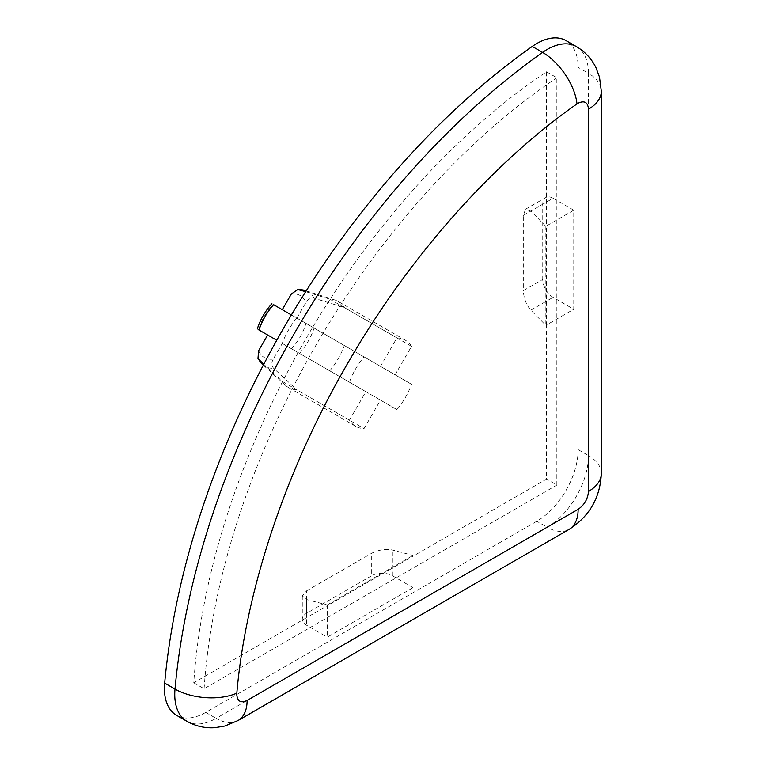 <?xml version="1.0" encoding="UTF-8"?>
<svg xmlns="http://www.w3.org/2000/svg" width="766" height="766" viewBox="0 0 766 766"><rect width="100%" height="100%" fill="white"/><g stroke="black" fill="none" stroke-linecap="round" stroke-linejoin="round"><path stroke-width="0.57" stroke-dasharray="3.83 2.87" d="M176.525 715.281A58.465 33.761 120 0 0 205.757 712.39L536.813 521.253A58.465 33.761 120 0 0 578.148 449.642L578.148 67.379A58.465 33.761 120 0 0 566.045 40.617M306.572 613.307L306.572 590.854L302.292 595.862L306.572 599.529L327.245 604.948L327.245 605.715L413.037 556.193L413.037 587.646L327.245 637.178L327.245 605.715L193.76 682.784A544.502 314.366 -60 0 1 546.522 71.793L546.522 225.922L573.763 210.2L573.763 309.263L546.522 324.985L546.522 479.123L413.037 556.193L413.037 555.417L392.364 549.998C385.47 548.743 378.576 549.835 371.692 553.253L371.692 575.706L306.572 613.307A14.621 8.436 0 0 0 302.292 619.273A14.621 8.436 0 0 0 306.572 625.238L327.245 637.178M413.037 587.646L392.364 575.706A14.621 8.436 0 0 0 371.692 575.706M193.76 682.784L204.101 688.749L556.853 485.089L546.522 479.123M573.763 210.2L553.09 198.26L530.819 211.119L545.852 226.305L546.522 225.922L546.522 324.985L545.852 325.368L530.819 310.182C526.29 304.839 523.791 298.328 523.312 290.649L542.749 279.418A14.621 8.436 -120 0 0 553.09 297.323L573.763 309.263M556.853 485.089L556.853 77.759L546.522 71.793M553.09 198.26A14.621 8.436 -120 0 0 545.775 197.542A14.621 8.436 -120 0 0 542.749 204.235L542.749 279.418M204.101 688.749A544.502 314.366 -60 0 1 556.853 77.759M306.572 590.854L371.692 553.253M327.245 604.948L413.037 555.417M396.922 337.902A49.704 28.696 -60 0 1 405.329 340.209A49.704 28.696 -60 0 1 411.534 346.337L395.093 374.813L411.534 384.312A49.704 28.696 -60 0 1 396.922 409.628L380.472 400.13L364.032 428.615A49.704 28.696 -60 0 1 355.625 426.298A49.704 28.696 -60 0 1 349.42 420.17L365.861 391.694L349.42 382.205A49.704 28.696 -60 0 1 364.032 356.879L380.472 366.378L396.922 337.902L329.734 299.113A49.704 28.696 120 0 1 334.847 299.975A49.704 28.696 120 0 1 338.141 301.421L405.329 340.209M545.852 226.305L545.852 325.368M530.819 211.119L525.514 209.242L523.312 215.457L523.312 290.649M258.621 350.675C261.426 357.071 266.3 359.876 273.232 359.12L282.281 343.446L291.329 348.664C298.271 341.416 303.145 332.98 305.95 323.348L395.093 374.813M296.902 318.12L305.95 302.446C303.145 296.059 298.271 293.244 291.329 294.01M411.534 346.337L344.355 307.549L314.098 298.194C310.814 297.591 308.104 299.008 305.95 302.446M344.355 307.549A49.704 28.696 120 0 0 338.141 301.421M380.472 366.378L273.232 304.456C266.3 311.705 261.426 320.15 258.621 329.782L259.013 330.002M305.682 291.664L329.734 299.113M364.032 356.879L291.377 314.931M296.854 318.091A49.704 28.696 120 0 0 282.233 343.417L349.42 382.205M258.621 329.782L267.669 335.001M365.861 391.694L282.233 343.417M349.42 420.17L282.233 381.382L263.763 364.281M282.233 381.382A49.704 28.696 120 0 0 285.536 385.384A49.704 28.696 120 0 0 288.447 387.51A49.704 28.696 120 0 0 296.854 389.827L364.032 428.615M273.232 359.12C271.327 362.691 271.461 365.755 273.625 368.302L296.854 389.827M380.472 400.13L282.281 343.446M396.922 409.628L291.329 348.664M329.734 370.84A49.704 28.696 120 0 0 344.355 345.523L411.534 384.312M305.95 323.348L344.355 345.523M576.377 46.582A58.465 33.761 -60 0 1 588.489 73.344A43.853 25.316 180 0 1 601.329 91.25M601.329 473.512A43.853 25.316 0 0 0 588.489 455.617L588.489 73.344L578.148 67.379M238.025 720.528A43.853 25.316 60 0 1 216.098 718.355L547.144 527.219A43.853 25.316 -120 0 0 569.071 529.392M205.757 712.39L216.098 718.355A58.465 33.761 -60 0 1 186.856 721.246M578.148 449.642L588.489 455.617A58.465 33.761 -60 0 1 547.144 527.219L536.813 521.253M392.364 575.706L392.364 549.998M530.819 310.182L553.09 297.323M306.572 599.529L306.572 625.238M523.312 215.457L542.749 204.235M314.098 298.194A43.03 24.847 120 0 0 305.222 290.505M262.527 364.453A43.03 24.847 120 0 0 273.625 368.302M299.477 353.375A43.03 24.847 120 0 0 314.098 328.059M525.514 209.242L545.775 197.542M302.292 595.862L302.292 619.273M288.447 387.51L355.625 426.298M306.218 290.821L334.847 299.975M263.303 365.162L285.536 385.384"/><path stroke-width="1.15" d="M577.009 103.917C496.856 159.749 410.988 252.952 347.247 364.07C282.893 474.824 245.101 595.785 236.828 693.125L236.771 694.484C237.383 701.378 240.821 703.37 247.102 700.45L578.148 509.323C584.401 504.966 587.838 499.001 588.489 491.418L588.489 109.155C587.876 102.261 584.429 100.269 578.148 103.18L577.009 103.917A43.853 22.367 -125.2 0 0 542.587 52.404A588.345 339.683 120 0 0 175.002 689.065A43.853 22.367 5.2 0 0 236.828 693.125M532.246 46.439L542.587 52.404A58.465 33.761 -60 0 1 547.144 49.474A58.465 33.761 -60 0 1 576.377 46.582L566.045 40.617A58.465 33.761 120 0 0 532.246 46.439A588.345 339.683 120 0 0 164.671 683.1A58.465 33.761 120 0 0 176.525 715.281L186.856 721.246A58.465 33.761 -60 0 1 174.753 694.484A58.465 33.761 -60 0 1 175.002 689.065L164.671 683.1M282.281 309.684L291.329 294.01L297.783 289.548L305.682 291.664M291.377 314.931L273.232 304.456M258.621 329.782L276.756 340.257L267.669 335.001L258.621 350.675L257.979 358.488L263.303 365.162M263.763 364.281L257.979 358.488M576.377 46.582C584.975 51.638 591.486 58.618 595.919 67.523L599.5 77.079L601.329 91.25A43.853 25.316 180 0 1 588.489 109.155M588.489 491.418A43.853 25.316 0 0 0 601.329 473.512C600.238 497.718 589.475 516.341 569.071 529.392A43.853 25.316 -120 0 0 578.148 509.323M247.102 700.45A43.853 25.316 60 0 1 238.025 720.528L569.071 529.392M297.783 289.548L305.222 290.505A43.03 24.847 120 0 0 299.477 289.759M273.625 304.686A43.03 24.847 120 0 0 259.013 330.002M259.013 359.857A43.03 24.847 120 0 0 262.527 364.453M601.329 91.25L601.329 473.512M186.856 721.246C195.541 726.158 204.848 728.313 214.767 727.7L224.84 726.024L238.025 720.528M305.222 290.505L306.218 290.821M271.892 303.681C265.189 311.063 260.316 319.508 257.271 329.007"/></g></svg>

